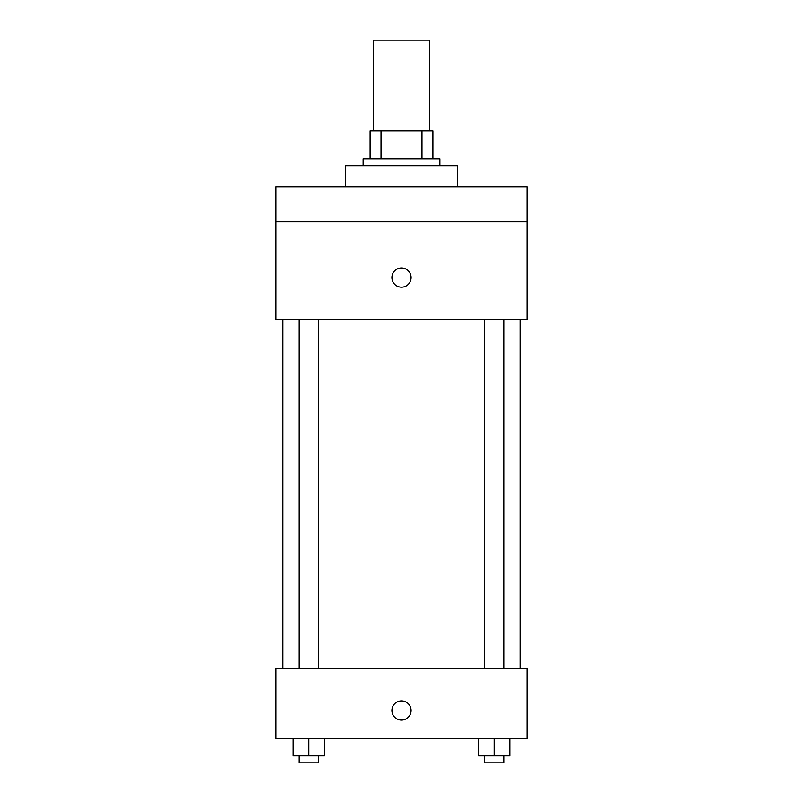 <?xml version="1.0" encoding="UTF-8"?>
<svg xmlns="http://www.w3.org/2000/svg" width="803" height="803" viewBox="0 0 803 803"><rect width="100%" height="100%" fill="white"/><g stroke="black" fill="none" stroke-linecap="round" stroke-linejoin="round"><path stroke-width="1.2" d="M429.434 130.919L429.434 40.15L373.566 40.15L373.566 130.919M381.013 158.853L381.013 130.919L370.083 130.919L370.083 158.853L370.083 130.919M381.013 130.919L432.917 130.919L432.917 158.853M421.987 158.853L421.987 130.919M363.097 165.84L363.097 158.853L439.903 158.853L439.903 165.84M457.359 186.788L457.359 165.84L345.641 165.84L345.641 186.788M275.81 186.788L527.19 186.788L527.19 221.698L275.81 221.698L275.81 186.788M527.19 221.698L527.19 319.453L275.81 319.453L275.81 221.698M401.5 287.163A9.606 9.606 0 0 1 393.189 272.759A9.606 9.606 0 0 1 409.811 272.759A9.606 9.606 0 0 1 401.5 287.163M275.81 668.588L527.19 668.588L527.19 738.409L275.81 738.409L275.81 668.588M401.5 720.08A9.606 9.606 0 0 1 393.189 705.676A9.606 9.606 0 0 1 409.811 705.676A9.606 9.606 0 0 1 401.5 720.08M478.518 738.409L478.518 755.864L509.935 755.864L509.935 738.409L509.935 755.864M494.226 755.864L494.226 738.409M503.862 755.864L503.862 762.85L484.59 762.85L484.59 755.864M293.065 738.409L293.065 755.864L324.482 755.864L324.482 738.409L324.482 755.864M308.774 755.864L308.774 738.409M318.41 755.864L318.41 762.85L299.138 762.85L299.138 755.864M520.203 668.588L520.203 319.453M282.797 668.588L282.797 319.453M484.59 319.453L484.59 668.588M503.862 319.453L503.862 668.588M318.41 668.588L318.41 319.453M299.138 668.588L299.138 319.453"/></g></svg>
